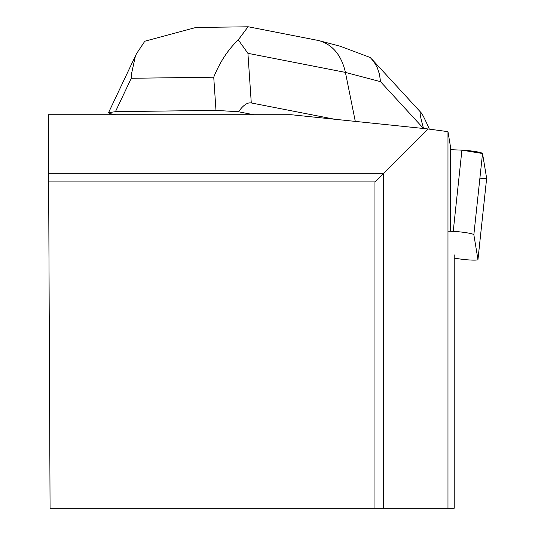 <?xml version="1.0" encoding="UTF-8"?>
<svg xmlns="http://www.w3.org/2000/svg" width="535" height="535" viewBox="0 0 535 535"><rect width="100%" height="100%" fill="white"/><g stroke="black" fill="none" stroke-linecap="round" stroke-linejoin="round"><path stroke-width="0.8" d="M454.222 258.071L457.753 258.652A13.689 1.398 -173.9 0 0 477.962 259.575A13.689 1.398 -173.9 0 0 477.962 259.535L473.849 234.751A13.689 1.398 -173.9 0 0 453.225 231.387L447.976 231.16M479.828 178.824L486.649 178.302L482.53 153.518L461.912 150.154L450.53 149.66L461.912 150.154A13.689 1.398 6.1 0 1 482.53 153.518L486.649 178.302A13.689 1.398 6.1 0 1 486.649 178.342A13.689 1.398 6.1 0 1 486.643 178.376M450.296 231.22L450.537 147.092L447.976 131.65L427.94 128.955L291.328 114.737L48.351 114.737L50.069 508.25L374.961 508.25L374.961 181.933L48.645 181.933M374.961 508.25L454.222 508.25L454.222 254.881M427.94 128.955L383.582 173.313L48.605 173.313M383.582 508.25L383.582 173.313L374.961 181.933M447.976 131.65L447.976 508.25M248.949 26.904L248.073 26.75L238.269 39.871C228.03 49.641 219.852 62.08 213.732 77.2L215.986 110.364L115.44 111.675L108.545 112.684L109.167 113.453L115.72 114.737M334.609 119.238L251.283 102.947L247.919 53.319L345.409 72.385C341.524 55.453 332.897 44.913 319.535 40.774L317.67 40.346M253.71 114.737L238.543 111.768C243.157 105.228 247.404 102.285 251.283 102.947M215.986 110.364L238.543 111.768M355.293 121.391L345.409 72.385L380.539 81.694L423.533 128.494M423.506 128.4C420.115 116.115 419.313 110.885 421.098 112.704C422.503 114.269 425.245 119.753 429.331 129.136M115.44 111.675L131.262 78.277L131.51 73.797L135.342 56.389L136.412 53.848L144.182 42.178L145.266 41.088L196.104 27.425L198.813 27.432M238.269 39.871L247.919 53.319M380.539 81.694L379.449 74.198L377.182 67.423L373.805 61.558L370.193 57.486L340.494 46.324M477.962 259.535L486.649 178.302M482.53 153.518L473.849 234.751M453.225 231.387L461.912 150.154M131.262 78.277L213.732 77.2M477.962 259.575L486.649 178.342M248.073 26.79L196.104 27.472M108.852 112.022L136.238 54.196M317.509 40.319L248.635 26.844M340.581 46.351L319.689 40.82M371.785 59.091L421.098 112.704"/></g></svg>
